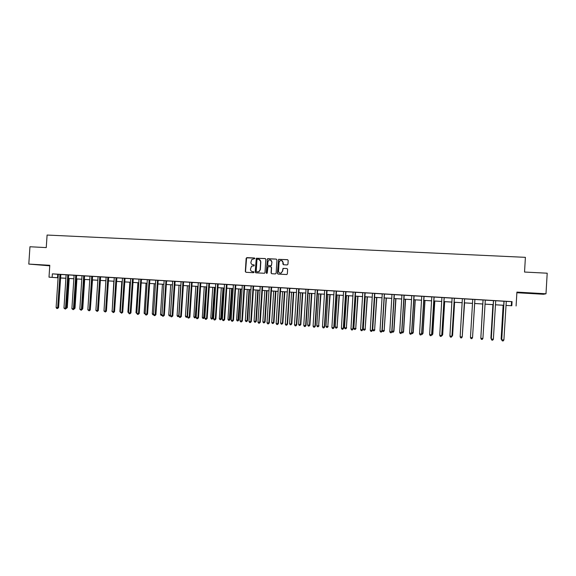 <?xml version="1.0" encoding="UTF-8"?>
<svg xmlns="http://www.w3.org/2000/svg" width="576" height="576" viewBox="0 0 576 576"><rect width="100%" height="100%" fill="white"/><g stroke="black" fill="none" stroke-linecap="round" stroke-linejoin="round"><path stroke-width="0.86" d="M254.873 258.538L254.412 257.998L246.902 257.616L246.154 258.307L245.318 271.512L245.981 272.29L253.483 272.707L254.009 272.218L252.576 271.62C251.208 271.404 250.51 270.576 250.459 269.143L251.568 266.206L254.21 265.788L253.98 264.838L253.008 264.787C251.64 264.571 250.934 263.743 250.891 262.31L251.827 259.495L254.873 258.538M533.909 293.27L527.184 293.062L533.909 293.27M40.961 264.938L49.104 265.55L40.961 264.938M287.179 264.931L287.95 264.226L288.187 260.467L287.51 259.682L278.626 259.33L277.387 273.298L278.057 274.082L286.805 274.536L287.345 273.852L287.633 269.316L286.956 268.531L283.018 268.38L282.391 271.289L281.016 273.082C279.511 273.29 278.683 272.628 278.539 271.073L279.086 262.289L280.202 260.597C281.815 260.165 282.73 260.798 282.946 262.49L282.852 263.952L283.529 264.737L287.179 264.931M511.819 305.712L505.944 305.438L511.819 305.712L512.064 301.637L52.373 273.859L52.142 277.358L58.082 277.776M58.082 277.812L49.003 277.164L49.788 265.291L28.8 264.082L29.952 246.758L46.253 247.594L47.088 235.051L525.398 257.342L524.534 272.045L547.2 273.204L545.99 293.774L516.91 292.104L516.089 305.978M49.003 277.164L52.142 277.358M265.824 259.322L265.162 258.545L256.298 258.264L255.175 272.059L255.838 272.837L264.528 273.254L264.989 272.606L265.824 259.322M267.84 258.682L276.293 259.114L276.962 259.891L276.127 273.233L275.364 273.931L271.735 273.73L271.066 272.945L271.404 267.545L270.734 266.767L267.991 266.71L267.228 272.959L266.897 273.413L266.227 272.902L267.43 258.79L276.293 259.114M516.874 292.73L543.535 294.264L545.99 293.774M28.8 264.082L49.752 265.824M52.373 273.859L58.255 274.32M60.826 274.471L66.125 274.795M68.688 274.946L74.038 275.27M76.601 275.429L84.571 275.861M84.55 275.911L90 276.235M92.549 276.394L100.613 276.826M100.591 276.876L106.142 277.214M108.677 277.366L114.286 277.704M116.813 277.862L125.021 278.302M124.999 278.352L133.25 278.798M133.229 278.849L142.603 279.367L141.422 279.655L139.226 313.502L138.485 313.517L136.822 313.394L138.996 279.223M141.502 279.353L149.846 279.799M149.825 279.857L159.314 280.375L158.119 280.663L155.916 314.712L155.21 314.726L153.526 314.604L155.7 280.231M158.198 280.361L167.746 280.886L166.536 281.174L164.333 315.317L163.642 315.338L161.957 315.216L164.131 280.742M166.622 280.872L172.598 281.232M175.09 281.383L181.123 281.75M183.607 281.894L189.698 282.269M192.182 282.413L198.324 282.787M200.801 282.938L206.978 283.241M209.47 283.464L215.734 283.838M218.189 283.99L224.51 284.371M226.966 284.515L233.345 284.904M235.793 285.055L242.23 285.444M244.67 285.588L251.172 285.984M253.606 286.128L260.165 286.524M262.591 286.675L269.215 287.071M271.627 287.222L278.287 287.546M280.721 287.77L287.474 288.18M289.872 288.324L296.683 288.734M299.081 288.878L305.957 289.296M308.34 289.44L315.252 289.778M317.657 290.002L324.662 290.426M327.031 290.57L334.102 290.995M336.463 291.139L343.606 291.571M345.953 291.715L353.16 292.147M355.507 292.291L362.779 292.73M365.112 292.874L372.434 293.234M374.782 293.458L382.198 293.904M384.516 294.041L391.997 294.494M394.301 294.638L401.861 295.092M404.158 295.229L411.782 295.69M414.072 295.834L421.769 296.294M424.044 296.431L431.82 296.906M434.088 297.043L441.936 297.518M444.19 297.655L452.11 298.13M454.356 298.267L462.326 298.67M464.594 298.886L472.666 299.376M474.926 299.434L472.522 337.694L470.455 337.543L472.716 299.7L472.637 299.29L471.298 299.21L483.026 300.002M485.266 300.139L493.445 300.629M493.459 300.55L491.278 339.055L493.502 300.974L493.416 300.55L492.062 300.485L503.928 301.262M506.254 301.406L512.064 301.637M60.847 274.421L57.218 274.19L58.291 274.601L56.117 307.548L58.572 307.663L60.854 274.406M67.838 274.831L66.11 274.745M76.622 275.378L72.986 275.141L74.074 275.558L71.892 308.693L74.34 308.808L76.63 275.357M92.57 276.343L89.986 276.185M107.906 277.25L106.128 277.157M116.842 277.805L114.264 277.654M175.111 281.333L171.468 281.095L172.634 281.527L170.431 315.828L172.807 315.929L175.118 281.311M182.981 281.786L181.109 281.693M189.202 282.182L189.742 282.564L187.524 317.066L189.245 317.189L189.886 317.167L192.096 282.722L193.32 282.427L189.202 282.161M200.822 282.881L198.31 282.73M209.491 283.406L206.986 283.255M217.634 283.882L215.712 283.781M226.987 284.465L224.496 284.314M235.814 284.998L232.171 284.76L233.388 285.206L231.163 320.22L233.489 320.321L235.822 284.983M244.699 285.538L241.049 285.3L242.273 285.746L240.048 320.868L242.366 320.962L244.706 285.516M253.627 286.078L251.158 285.926M262.613 286.618L258.97 286.38L260.208 286.834L257.976 322.164L260.28 322.265L262.62 286.603M271.656 287.165L269.194 287.014M280.296 287.669L278.294 287.568M286.69 288.072L287.518 288.482L285.278 324.144L287.122 324.274L287.554 324.238L289.786 288.641L291.096 288.338L286.69 288.058M299.102 288.821L296.669 288.677M305.122 289.188L306 289.606L303.761 325.476L305.618 325.613L306.022 325.57L308.246 289.757L309.571 289.454L305.122 289.166M317.311 289.908L315.259 289.8M327.06 290.513L324.648 290.369M336.492 291.082L334.087 290.938M345.982 291.658L343.584 291.514M355.529 292.234L353.146 292.09M365.141 292.817L362.765 292.673M374.81 293.4L372.442 293.256M381.132 293.782L382.241 294.221L379.994 330.998L381.946 331.142L384.422 294.372L384.545 293.969L385.812 294.062L381.132 293.76M394.33 294.581L391.975 294.437M404.179 295.178L400.543 294.934L401.904 295.409L399.65 332.424L401.81 332.503L404.194 295.157M414.094 295.776L411.761 295.632M424.073 296.374L421.747 296.237M434.117 296.986L431.798 296.842M444.218 297.598L441.914 297.454M454.385 298.21L452.095 298.073M464.623 298.829L462.334 298.692M485.294 300.074L483.005 299.938M506.282 301.349L503.906 301.205M65.138 278.237L60.538 277.985M60.538 277.927L65.952 278.258M73.865 278.77L68.4 278.438L73.865 278.748M76.313 278.899L81.821 279.238L76.306 278.921M84.262 279.389L89.827 279.734M97.87 280.253L92.261 279.907L97.87 280.231M100.303 280.382L105.97 280.728M108.389 280.879L114.106 281.232M116.525 281.383L122.292 281.736M124.704 281.887L130.529 282.247M132.934 282.391L138.809 282.758M141.206 282.902L147.139 283.27L141.206 282.931M155.52 283.81L149.53 283.442L155.52 283.788M157.903 283.932L163.944 284.306M172.426 284.854L166.327 284.479L172.426 284.832M174.794 284.976L180.95 285.358L174.794 284.998M189.526 285.912L183.312 285.523L189.526 285.883M191.88 286.034L198.151 286.416M200.506 286.56L206.827 286.956M209.174 287.1L215.561 287.489M217.894 287.633L224.338 288.036M226.67 288.18L233.172 288.576M235.49 288.72L242.057 289.13M244.368 289.267L250.999 289.678L244.368 289.296M259.992 290.261L253.303 289.843L259.992 290.232M262.289 290.376L269.042 290.794L262.289 290.398M271.325 290.93L278.143 291.355M280.418 291.492L287.302 291.917M289.57 292.061L296.51 292.486L289.57 292.082M298.771 292.63L305.784 293.062L298.771 292.651M308.038 293.198L315.108 293.638L308.03 293.22M317.354 293.774L324.49 294.214L317.354 293.796M326.729 294.35L333.936 294.797L326.729 294.379M343.433 295.409L336.161 294.955L343.433 295.38M345.65 295.517L352.994 295.97M355.198 296.107L362.614 296.568M364.81 296.698L372.29 297.166L364.802 296.726M374.472 297.295L382.025 297.763M384.206 297.9L391.824 298.368M401.688 299.002L393.991 298.526L401.688 298.973M411.61 299.614L403.841 299.138L411.61 299.592M421.596 300.233L413.755 299.743L421.603 300.204M431.647 300.852L423.734 300.362L431.647 300.823M433.771 300.953L441.763 301.45L433.771 300.982M443.88 301.579L451.944 302.076M454.046 302.206L462.19 302.71L454.046 302.234M464.278 302.839L472.5 303.343M474.574 303.473L482.861 303.984M493.279 304.654L484.956 304.142L493.286 304.625M503.77 305.302L495.418 304.783L503.77 305.273M65.952 278.287L65.138 278.28M482.861 304.013L474.574 303.502M472.5 303.372L464.278 302.861M451.944 302.105L443.873 301.608M391.824 298.397L384.199 297.922M382.025 297.792L374.472 297.324M362.606 296.59L355.198 296.136M352.987 295.999L345.65 295.546M287.294 291.946L280.418 291.521M278.143 291.377L271.325 290.959M242.057 289.152L235.49 288.749M233.172 288.605L226.663 288.202M224.338 288.058L217.894 287.662M215.561 287.518L209.174 287.122M206.827 286.978L200.498 286.589M198.151 286.445L191.88 286.056M163.944 284.328L157.903 283.961M138.809 282.78L132.934 282.42M130.529 282.269L124.704 281.909M122.292 281.758L116.525 281.405M114.106 281.254L108.389 280.901M105.962 280.757L100.303 280.404M89.82 279.756L84.262 279.418M57.737 274.284L57.506 277.74M511.553 301.723L511.315 305.741M254.138 264.874L253.21 264.823M253.685 271.706L252.778 271.656M254.585 258.041L246.586 257.861L245.527 271.548L246.024 272.29M265.378 258.588L256.5 258.307L255.377 272.095L255.874 272.837M257.486 259.186L256.954 259.675L256.219 271.31L256.687 271.85L258.797 271.692L260.136 269.676L260.64 261.713C260.59 260.28 259.884 259.452 258.509 259.243L257.486 259.186M258.97 259.315L260.834 261.756L260.338 269.712L258.998 271.721L256.889 271.886M270.929 266.803L271.598 267.581L271.26 272.981L271.764 273.73M268.027 258.725L267.271 259.43L266.738 273.449M271.757 261.943C271.512 260.186 270.562 259.582 268.913 260.129L267.934 261.742L267.739 264.83L268.409 265.608L270.806 265.73L271.562 265.032L271.951 261.986L270.382 259.934M271.951 261.986L271.332 265.702L268.596 265.644M281.57 260.474L283.126 262.526L283.507 264.737M280.21 273.154L281.196 273.11L282.391 271.289M286.956 268.531L283.198 268.416L282.571 271.318M287.734 259.733L278.806 259.373L277.567 273.334L278.078 274.082M66.47 307.663L67.277 307.663L69.206 278.482M67.277 307.663L66.175 308.52M59.962 274.356L57.686 307.663L57.42 308.534L56.794 308.491L56.117 307.548M58.572 307.663L57.42 308.534M74.376 308.218L75.002 308.218L76.925 278.964M75.002 308.218L74.095 309.074M82.332 308.779L82.764 308.779L84.694 279.439M82.764 308.779L82.296 309.298M90.324 309.341L92.498 279.922M67.802 274.918L65.556 308.232L63.979 308.117L66.103 274.723M68.674 274.982L66.434 308.232L65.556 308.232L65.29 309.11L63.979 308.117M66.434 308.232L65.29 309.11M75.766 275.306L73.476 308.808L73.202 309.686L71.892 308.693M74.34 308.808L73.202 309.686M83.729 275.789L81.446 309.384L79.848 309.269L82.001 275.774M84.578 275.839L82.289 309.377L81.446 309.384L81.158 310.262L79.848 309.269M82.289 309.377L81.158 310.262M98.366 309.91L100.354 280.404M91.742 276.271L89.453 309.967L87.847 309.845L89.978 276.17M92.578 276.322L90.288 309.96L89.453 309.967L89.165 310.846L87.847 309.845M90.288 309.96L89.165 310.846M105.883 280.75L104.026 310.378M113.832 281.239L112.169 310.961M112.147 311.306L111.888 310.939M121.817 281.729L119.88 311.522L120.355 311.551M120.312 312.149L119.88 311.522M129.852 282.226L127.908 312.098L128.585 312.149M128.722 313.049L127.908 312.098M137.93 282.73L135.986 312.682L136.865 312.746M137.002 313.654L135.986 312.682M99.799 276.761L97.51 310.55L95.897 310.428L98.057 276.746M100.62 276.811L98.33 310.543L97.51 310.55L97.207 311.429L95.897 310.428M98.33 310.543L97.207 311.429M107.863 277.337L105.61 311.134L103.99 311.018L106.121 277.142M108.662 277.402L106.416 311.126L105.61 311.134L105.307 312.019L103.99 311.018M106.416 311.126L105.307 312.019M116.057 277.74L113.76 311.724L112.126 311.602L114.264 277.632M116.849 277.79L114.545 311.717L113.76 311.724L113.443 312.61L112.126 311.602M114.545 311.717L113.443 312.61M124.25 278.237L121.954 312.314L120.312 312.199L122.479 278.222M125.028 278.287L122.724 312.307L121.954 312.314L121.63 313.207L120.312 312.199M122.724 312.307L121.63 313.207M132.502 278.734L130.198 312.912L128.542 312.797L130.709 278.719M133.258 278.784L130.954 312.905L130.198 312.912L129.866 313.805L129.204 313.754L128.542 312.797M130.954 312.905L129.866 313.805M146.059 283.226L144.115 313.265L145.195 313.344M145.325 314.251L144.115 313.265M140.789 279.238L138.485 313.517L138.146 314.41L137.484 314.359L136.822 313.394M139.226 313.502L138.146 314.41M154.231 283.73L152.287 313.855L153.569 313.949M153.698 314.849L152.928 314.806L152.287 313.855M149.134 279.742L146.822 314.114L145.152 313.999L147.319 279.727M149.861 279.785L147.55 314.1L146.822 314.114L146.477 315.014L145.807 314.964L145.152 313.999M147.55 314.1L146.477 315.014M162.446 284.242L160.502 314.453L161.993 314.561M162.094 315.418L161.136 315.403L160.502 314.453M161.964 315.029L161.798 315.446M157.522 280.246L155.21 314.726L154.858 315.619L154.188 315.576L153.526 314.604M155.916 314.712L154.858 315.619M170.712 284.746L168.761 315.05L170.424 315.166L172.375 284.854M170.467 315.878L169.402 316.001L168.761 315.05M170.064 316.051L170.474 315.166M165.96 280.757L163.642 315.338L163.282 316.238L162.612 316.188L161.957 315.216M164.333 315.317L163.282 316.238M179.028 285.264L177.077 315.648L178.74 315.77L180.691 285.365M178.963 316.253L177.71 316.598L177.077 315.648M178.373 316.649L178.999 315.763M174.442 281.275L172.13 315.95L171.763 316.85L171.079 316.8L170.431 315.828M172.807 315.929L171.763 316.85M187.387 285.775L185.429 316.253L187.106 316.368L189.065 285.883M187.56 316.57L186.991 317.246L186.062 317.21L185.429 316.253M186.739 317.254L187.574 316.354M182.938 281.88L180.662 316.57L178.956 316.44L181.102 281.671M183.593 281.938L181.318 316.548L180.662 316.57L180.288 317.47L179.604 317.419L178.956 316.44M181.318 316.548L180.288 317.47M195.797 286.294L193.838 316.858L195.523 316.98L196.135 316.958L198.094 286.438M196.135 316.958L195.142 317.866L197.482 286.402M195.142 317.866L194.472 317.815L193.838 316.858M204.25 286.819L202.291 317.47L203.99 317.592L204.588 317.57L206.539 286.963M204.588 317.57L203.602 318.478L205.949 286.92M203.602 318.478L202.925 318.427L202.291 317.47M212.753 287.345L210.794 318.082L212.501 318.204L213.084 318.182L215.035 287.482M213.084 318.182L212.105 319.097L214.459 287.446M212.105 319.097L211.421 319.046L210.794 318.082M221.314 287.87L219.348 318.701L221.069 318.823L221.63 318.794L223.582 288.014M221.63 318.794L220.658 319.716L223.027 287.978M220.658 319.716L219.974 319.666L219.348 318.701M229.918 288.403L227.952 319.32L229.68 319.442L230.22 319.414L232.186 288.54M230.22 319.414L229.262 320.335L231.638 288.511M229.262 320.335L228.571 320.292L227.952 319.32M238.572 288.936L236.606 319.946L238.342 320.069L238.867 320.04L240.826 289.073M238.867 320.04L237.917 320.969L240.307 289.044M237.917 320.969L237.226 320.918L236.606 319.946M247.277 289.476L245.311 320.573L247.054 320.695L247.565 320.666L249.523 289.613M247.565 320.666L246.622 321.595L247.054 320.695L249.019 289.584M246.622 321.595L245.923 321.545L245.311 320.573M256.032 290.016L254.059 321.206L255.816 321.329L256.313 321.3L258.278 290.153M256.313 321.3L255.377 322.229L255.816 321.329L257.789 290.124M255.377 322.229L254.678 322.178L254.059 321.206M264.838 290.556L262.865 321.84L264.636 321.962L265.111 321.934L267.077 290.693M265.111 321.934L264.19 322.87L264.636 321.962L266.609 290.664M264.19 322.87L263.484 322.819L262.865 321.84M273.694 291.103L271.728 322.481L273.506 322.603L273.96 322.574L275.926 291.24M273.96 322.574L273.046 323.51L273.506 322.603L275.472 291.211M273.046 323.51L272.34 323.46L271.728 322.481M282.607 291.65L280.634 323.122L282.427 323.251L282.859 323.215L284.832 291.794M282.859 323.215L281.959 324.158L282.427 323.251L284.4 291.766M281.959 324.158L281.246 324.108L280.634 323.122M291.571 292.205L289.598 323.77L291.398 323.899L291.816 323.863L293.789 292.342M291.816 323.863L290.923 324.806L291.398 323.899L293.371 292.32M290.923 324.806L290.203 324.756L289.598 323.77M300.593 292.766L298.613 324.418L300.427 324.547L300.823 324.511L302.796 292.896M300.823 324.511L299.945 325.462L300.427 324.547L302.4 292.874M299.945 325.462L299.218 325.411L298.613 324.418M309.665 293.321L307.685 325.073L309.506 325.202L309.888 325.166L311.861 293.458M309.888 325.166L309.017 326.117L309.506 325.202L311.486 293.436M309.017 326.117L308.29 326.066L307.685 325.073M318.787 293.89L316.814 325.728L318.643 325.865L320.976 294.019M319.003 325.822L318.139 326.779L318.643 325.865L320.623 293.998M318.139 326.779L317.412 326.729L316.814 325.728M327.974 294.451L325.994 326.39L327.83 326.527L330.149 294.588M328.176 326.484L327.326 327.449L327.83 326.527L329.818 294.566M327.326 327.449L326.585 327.391L325.994 326.39M337.205 295.02L335.225 327.06L337.082 327.197L339.379 295.157M337.399 327.146L336.557 328.118L337.082 327.197L339.062 295.135M336.557 328.118L335.815 328.061L335.225 327.06M346.5 295.596L344.52 327.73L346.385 327.866L348.66 295.733M346.68 327.816L345.852 328.788L346.385 327.866L348.365 295.711M345.852 328.788L345.103 328.738L344.52 327.73M355.846 296.172L353.866 328.406L355.738 328.543L357.998 296.309M356.018 328.493L355.198 329.465L355.738 328.543L357.725 296.287M355.198 329.465L354.449 329.414L353.866 328.406M365.256 296.755L363.269 329.083L365.155 329.22L367.394 296.885M365.414 329.17L364.608 330.149L365.155 329.22L367.142 296.87M364.608 330.149L363.852 330.091L363.269 329.083M374.717 297.338L372.73 329.767L374.63 329.904L376.848 297.468M374.868 329.854L374.069 330.833L374.63 329.904L376.618 297.454M374.069 330.833L373.313 330.782L372.73 329.767M384.235 297.922L382.248 330.451L384.156 330.595L386.359 298.058M384.372 330.538L383.587 331.524L384.156 330.595L386.15 298.044M383.587 331.524L382.824 331.466L382.248 330.451M392.004 331.157L393.941 331.229L395.928 298.649M393.941 331.229L393.17 332.215L393.746 331.286L395.741 298.634M393.17 332.215L392.4 332.165L391.982 331.423M401.854 331.87L403.567 331.92L405.554 299.239M403.567 331.92L402.811 332.921L403.394 331.978L405.389 299.232M402.811 332.921L401.818 332.467M411.761 332.582L413.258 332.626L415.246 299.837M413.258 332.626L412.502 333.619L413.107 332.683L415.102 299.83M412.502 333.619L411.617 333.367M421.74 333.302L423 333.324L424.994 300.442M423 333.324L422.266 334.325L422.87 333.389L424.865 300.434M422.266 334.325L421.474 334.26M191.57 282.305L189.245 317.189L188.863 318.096L188.172 318.046L187.524 317.066M189.886 317.167L188.863 318.096M200.203 282.83L197.885 317.815L196.15 317.686L198.302 282.715M200.83 282.866L198.504 317.794L197.885 317.815L197.489 318.722L196.798 318.672L196.15 317.686M198.504 317.794L197.489 318.722M208.894 283.356L206.568 318.442L204.826 318.319L207.007 283.334M209.506 283.392L207.173 318.42L206.568 318.442L206.165 319.356L205.474 319.306L204.826 318.319M207.173 318.42L206.165 319.356M217.591 283.975L215.309 319.075L213.552 318.946L215.712 283.766M218.174 284.026L215.892 319.046L215.309 319.075L214.898 319.99L214.2 319.939L213.552 318.946M215.892 319.046L214.898 319.99M226.426 284.414L224.093 319.709L222.336 319.586L224.489 284.299M227.002 284.45L224.669 319.687L224.093 319.709L223.675 320.623L222.977 320.573L222.336 319.586M224.669 319.687L223.675 320.623M235.274 284.947L232.942 320.35L232.51 321.271L231.804 321.221L231.163 320.22M233.489 320.321L232.51 321.271M244.166 285.487L241.834 320.998L241.394 321.912L240.682 321.862L240.048 320.868M242.366 320.962L241.394 321.912M253.123 286.027L250.783 321.646L248.99 321.516L251.15 285.905M253.634 286.056L251.294 321.61L250.337 322.567L249.617 322.51L248.99 321.516M251.294 321.61L250.337 322.567M262.123 286.567L259.783 322.294L259.33 323.222L258.61 323.165L257.976 322.164M260.28 322.265L259.33 323.222M271.181 287.122L268.841 322.949L267.026 322.819L269.186 286.999M271.663 287.15L269.316 322.913L268.38 323.878L267.653 323.827L267.026 322.819M269.316 322.913L268.38 323.878M280.253 287.762L277.949 323.611L276.127 323.482L278.323 287.647M280.706 287.806L278.41 323.575L277.481 324.54L276.746 324.482L276.127 323.482M278.41 323.575L277.481 324.54M289.469 288.223L287.122 324.274L286.639 325.202L285.905 325.152L285.278 324.144M287.554 324.238L286.639 325.202M298.692 288.778L296.345 324.943L294.494 324.806L296.662 288.655M299.11 288.806L296.762 324.9L295.848 325.872L295.114 325.822L294.494 324.806M296.762 324.9L295.848 325.872M307.973 289.339L305.618 325.613L305.122 326.549L304.38 326.498L303.761 325.476M306.022 325.57L305.122 326.549M317.268 290.002L314.957 326.29L313.085 326.153L315.288 289.879M317.635 290.038L315.331 326.246L314.446 327.226L313.697 327.175L313.085 326.153M315.331 326.246L314.446 327.226M326.707 290.477L324.353 326.966L322.466 326.83L324.641 290.347M327.067 290.498L324.706 326.923L323.834 327.91L323.078 327.852L322.466 326.83M324.706 326.923L323.834 327.91M336.161 291.046L333.799 327.65L331.906 327.514L334.08 290.916M336.499 291.067L334.138 327.607L333.274 328.594L332.518 328.543L331.906 327.514M334.138 327.607L333.274 328.594M345.672 291.622L343.31 328.342L341.402 328.205L343.577 291.492M345.989 291.636L343.627 328.291L342.77 329.285L342.014 329.234L341.402 328.205M343.627 328.291L342.77 329.285M355.248 292.198L352.879 329.033L350.964 328.896L353.138 292.068M355.543 292.219L353.174 328.982L352.332 329.983L351.562 329.926L350.964 328.896M353.174 328.982L352.332 329.983M364.874 292.781L362.513 329.731L360.583 329.594L362.758 292.651M365.148 292.795L362.779 329.681L361.951 330.682L361.181 330.624L360.583 329.594M362.779 329.681L361.951 330.682M374.566 293.364L372.197 330.437L370.26 330.293L372.463 293.335M374.818 293.378L372.449 330.379L371.628 331.387L370.85 331.33L370.26 330.293M372.449 330.379L371.628 331.387M384.322 293.954L381.946 331.142L381.37 332.093L380.585 332.035L379.994 330.998M382.176 331.085L381.37 332.093M394.135 294.552L391.759 331.848L389.794 331.704L391.968 294.415M394.337 294.559L391.961 331.79L391.169 332.806L390.384 332.748L389.794 331.704M391.961 331.79L391.169 332.806M404.006 295.142L401.63 332.561L401.033 333.526L400.241 333.468L399.65 332.424M401.81 332.503L401.033 333.526M413.942 295.747L411.566 333.281L409.572 333.137L411.754 295.61M414.108 295.754L411.725 333.223L410.954 334.246L410.162 334.188L409.572 333.137M411.725 333.223L410.954 334.246M423.943 296.352L421.567 334.008L419.558 333.864L421.74 296.215M424.08 296.359L421.697 333.943L420.941 334.973L420.142 334.915L419.558 333.864M421.697 333.943L420.941 334.973M431.777 334.03L432.806 334.03L434.801 301.046M432.806 334.03L432.079 335.038L432.706 334.094L434.7 301.039M432.079 335.038L431.51 334.994M434.009 296.957L431.626 334.735L429.61 334.591L431.791 296.827M434.124 296.964L431.741 334.67L430.992 335.7L430.186 335.642L429.61 334.591M431.741 334.67L430.992 335.7M441.878 334.757L442.678 334.742L444.665 301.651M442.678 334.742L441.965 335.758L442.591 334.807L444.593 301.651M444.139 297.569L441.756 335.47L439.726 335.318L441.907 297.439M444.226 297.576L441.842 335.405L441.108 336.434L440.294 336.377L439.726 335.318M441.842 335.405L441.108 336.434M452.045 335.491L452.606 335.462L454.601 302.27M452.606 335.462L451.901 336.478L452.542 335.527L454.543 302.263M454.327 298.188L451.944 336.204L449.899 336.06L452.088 298.051M454.392 298.188L452.009 336.139L451.289 337.176L450.475 337.118L449.899 336.06M452.009 336.139L451.289 337.176M462.276 336.233L464.587 302.882M462.247 336.701L464.558 302.882M464.587 298.807L462.204 336.953L460.145 336.802L462.362 298.771M464.63 298.807L462.24 336.881L461.534 337.925L460.714 337.86L460.145 336.802M472.572 336.974L474.646 303.502M472.572 337.075L474.638 303.502M474.869 299.549L472.536 337.622L471.845 338.674L471.017 338.609L470.455 337.543M482.731 304.006L480.859 337.572M482.746 304.006L480.852 337.759M483.055 300.024L480.83 338.299L483.041 300.046M482.911 338.45L482.22 339.43L481.392 339.365L480.83 338.299L482.911 338.45L485.309 300.06M492.905 304.632L490.903 338.227L491.278 338.321M492.941 304.632L491.242 338.89M493.373 339.206L492.667 340.186L491.832 340.128L491.278 339.055L493.373 339.206L495.713 300.787M503.136 305.266L501.134 338.962L501.761 339.077M503.201 305.266L501.192 339.041L501.732 340.085L501.134 338.962M504.05 301.601L501.725 339.739L503.971 301.183M503.899 339.97L503.179 340.949L502.337 340.891L501.782 339.818L503.899 339.97L506.29 301.327M503.986 301.615L503.899 301.183M502.337 340.891L501.725 339.739M59.926 274.442L60.811 274.507M59.861 274.694L60.746 274.766M67.738 275.177L68.609 275.242M75.722 275.393L76.579 275.465M75.665 275.652L76.522 275.724M83.693 275.875L84.535 275.947M83.628 276.134L84.47 276.206M91.706 276.358L92.534 276.43M91.642 276.624L92.47 276.689M99.763 276.847L100.577 276.912M99.698 277.106L100.512 277.178M107.806 277.603L108.598 277.668M116.014 277.834L116.798 277.898M115.956 278.093L116.734 278.158M124.214 278.323L124.978 278.388M124.15 278.59L124.913 278.654M132.458 278.827L133.207 278.885M132.394 279.086L133.142 279.151M140.753 279.324L141.487 279.389M140.688 279.59L141.422 279.655M149.09 279.828L149.81 279.893M149.026 280.094L149.746 280.159M157.478 280.339L158.184 280.397M157.414 280.606L158.119 280.663M165.917 280.85L166.601 280.908M165.852 281.117L166.536 281.174M174.406 281.362L175.075 281.419M174.341 281.628L175.003 281.686M182.873 282.146L183.528 282.204M191.527 282.398L192.161 282.456M191.462 282.665L192.096 282.722M200.167 282.917L200.779 282.974M200.095 283.19L200.714 283.241M208.85 283.442L209.455 283.5M208.786 283.716L209.383 283.766M217.526 284.249L218.11 284.299M226.382 284.508L226.951 284.558M226.318 284.774L226.879 284.832M235.231 285.041L235.778 285.091M235.159 285.314L235.706 285.365M244.123 285.581L244.656 285.624M244.058 285.854L244.584 285.905M253.08 286.121L253.584 286.164M253.008 286.394L253.519 286.445M262.08 286.661L262.57 286.711M262.015 286.942L262.505 286.985M271.138 287.208L271.613 287.258M271.073 287.489L271.541 287.532M280.181 288.043L280.634 288.086M289.426 288.317L289.858 288.36M289.354 288.598L289.786 288.641M298.649 288.871L299.059 288.914M298.577 289.152L298.987 289.195M307.93 289.433L308.318 289.476M307.858 289.714L308.246 289.757M317.196 290.282L317.57 290.318"/></g></svg>
